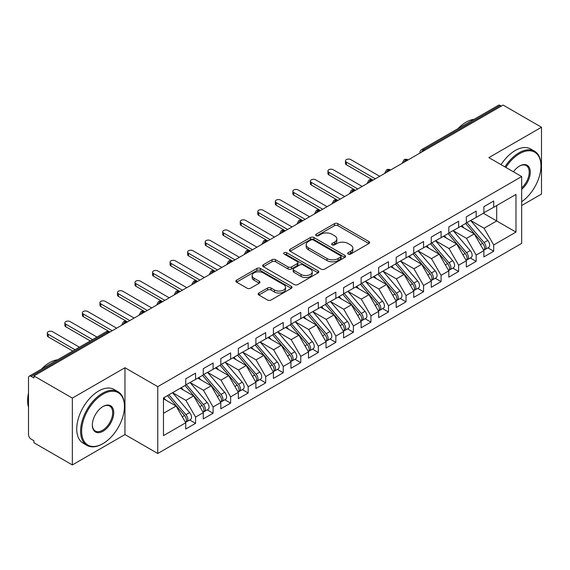 <?xml version="1.0" encoding="UTF-8"?>
<svg xmlns="http://www.w3.org/2000/svg" width="570" height="570" viewBox="0 0 570 570"><rect width="100%" height="100%" fill="white"/><g stroke="black" fill="none" stroke-linecap="round" stroke-linejoin="round"><path stroke-width="0.85" d="M348.185 254.092A1.703 0.983 0 0 0 350.6 254.092L368.89 243.533A2.437 1.404 0 0 0 369.602 242.542A2.437 1.404 0 0 0 368.89 241.545L337.903 223.654A2.437 1.404 0 0 0 334.462 223.654L316.165 234.22A1.703 0.983 0 0 0 315.666 234.911A1.703 0.983 0 0 0 316.165 235.61A1.703 0.983 0 0 0 318.58 235.61L320.946 234.242A7.788 4.496 0 0 1 331.961 234.242L334.547 235.731A7.788 4.496 0 0 1 336.827 238.916A7.788 4.496 0 0 1 334.547 242.093L332.175 243.461A1.703 0.983 0 0 0 331.676 244.152A1.703 0.983 0 0 0 332.175 244.851A1.703 0.983 0 0 0 334.59 244.851L336.956 243.483A7.788 4.496 0 0 1 347.971 243.483L350.557 244.979A7.788 4.496 0 0 1 352.837 248.157A7.788 4.496 0 0 1 350.557 251.334L348.185 252.702A1.703 0.983 0 0 0 347.686 253.401A1.703 0.983 0 0 0 348.185 254.092L348.185 252.702M258.887 293.03A2.437 1.404 0 0 0 258.174 294.027A2.437 1.404 0 0 0 258.887 295.018L267.579 300.041A2.437 1.404 0 0 0 271.021 300.041L291.334 288.313A2.437 1.404 0 0 0 292.047 287.316A2.437 1.404 0 0 0 291.334 286.325L260.347 268.434A2.437 1.404 0 0 0 256.906 268.434L236.593 280.162A2.437 1.404 0 0 0 235.88 281.153A2.437 1.404 0 0 0 236.593 282.15L247.095 288.213A2.437 1.404 0 0 0 250.536 288.213L259.229 283.19A2.437 1.404 0 0 0 259.941 282.2A2.437 1.404 0 0 0 259.229 281.202L254.02 278.196A6.512 3.762 0 0 1 252.111 275.538A6.512 3.762 0 0 1 256.137 272.068A6.512 3.762 0 0 1 263.233 272.88L283.632 284.658A6.512 3.762 0 0 1 285.541 287.316A6.512 3.762 0 0 1 281.516 290.793A6.512 3.762 0 0 1 274.419 289.973L271.021 288.014A2.437 1.404 0 0 0 267.579 288.014L258.887 293.03L258.887 295.018M521.678 205.513L541.5 194.071L541.5 127.238L503.089 105.065L33.936 375.929L33.936 377.953L31.129 376.335A3.719 2.145 -120 0 0 29.27 376.15A3.719 2.145 -120 0 0 28.5 377.853L28.5 434.561A3.719 2.145 -120 0 0 31.129 439.114L33.936 440.731L33.936 442.762L72.347 464.935L124.958 434.561L157.762 453.492L157.762 386.659L124.958 367.728L72.347 398.102L33.936 375.929M541.5 127.238L488.882 157.619L521.678 176.55L157.762 386.659M321.117 269.126A2.437 1.404 0 0 0 324.558 269.126L344.871 257.398A2.437 1.404 0 0 0 345.584 256.407A2.437 1.404 0 0 0 344.871 255.41L313.885 237.519A2.437 1.404 0 0 0 310.443 237.519L290.13 249.247A2.437 1.404 0 0 0 289.418 250.244A2.437 1.404 0 0 0 290.13 251.235L321.117 269.126M284.872 254.462A1.703 0.983 0 0 1 286.603 254.705L286.603 252.681L318.103 270.864A2.437 1.404 0 0 1 318.815 271.862A2.437 1.404 0 0 1 318.103 272.852L297.789 284.58A2.437 1.404 0 0 1 294.348 284.58L263.361 266.696L263.361 264.708A2.437 1.404 0 0 0 262.649 265.698A2.437 1.404 0 0 0 263.361 266.696M263.361 264.708L272.054 259.685A2.437 1.404 0 0 1 275.495 259.685L288.064 266.938A2.437 1.404 0 0 0 291.505 266.938L297.276 263.611A2.437 1.404 0 0 0 297.989 262.62A2.437 1.404 0 0 0 297.276 261.623L284.188 254.07A1.703 0.983 0 0 1 283.689 253.372A1.703 0.983 0 0 1 284.743 252.467A1.703 0.983 0 0 1 286.603 252.681M157.762 453.492L521.678 243.383L521.678 176.55M483.36 213.258L515.978 232.09L515.978 194.427L493.705 207.288L493.705 201.003L483.887 206.675L483.887 212.952L476.171 217.412L476.171 211.135L466.346 216.799L466.346 223.084L458.629 227.537L458.629 221.26L448.811 226.931L448.811 233.208L441.095 237.662L441.095 231.384L431.269 237.056L431.269 243.333L423.553 247.786L423.553 241.509L413.734 247.181L413.734 253.458L406.018 257.911L406.018 251.634L396.193 257.305L396.193 263.582L388.476 268.043L388.476 261.758L378.658 267.43L378.658 273.707L370.942 278.167L370.942 271.89L361.116 277.554L361.116 283.839L353.4 288.292L353.4 282.015L343.582 287.686L343.582 293.963L335.858 298.416L335.858 292.139L326.04 297.811L326.04 304.088L318.324 308.541L318.324 302.264L308.498 307.935L308.498 314.213L300.782 318.666L300.782 312.389L290.964 318.06L290.964 324.337L283.247 328.79L283.247 322.513L273.422 328.185L273.422 334.462L265.706 338.922L265.706 332.638L255.887 338.309L255.887 344.586L248.171 349.047L248.171 342.769L238.345 348.434L238.345 354.718L230.629 359.171L230.629 352.894L220.811 358.566L220.811 364.843L213.094 369.296L213.094 363.019L203.269 368.69L203.269 374.967L195.553 379.421L195.553 373.143L185.734 378.815L185.734 385.092L163.462 397.953L163.462 435.623L185.734 422.762L176.087 406.054L163.462 398.765M515.978 232.09L493.705 244.95L484.058 228.242L470.734 220.547M487.877 247.864L493.705 251.228L493.705 244.95M493.705 251.228L483.887 256.899L483.887 250.622L476.171 255.082L466.524 238.374L453.193 230.672L470.222 250.565L466.538 252.688A4.959 2.864 60 0 1 468.455 257.405A4.959 2.864 60 0 1 467.421 259.671A4.959 2.864 60 0 1 466.623 259.906M470.343 257.989L476.171 261.359L476.171 255.082M476.171 261.359L466.346 267.024L466.346 260.746L458.629 265.207L448.982 248.499L435.658 240.804M452.801 268.114L458.629 271.484L458.629 265.207M458.629 271.484L448.811 277.155L448.811 270.878L441.095 275.331L431.447 258.623L418.116 250.928M435.266 278.245L441.095 281.608L441.095 275.331M441.095 281.608L431.269 287.28L431.269 281.003L423.553 285.456L413.905 268.748L400.582 261.053L417.603 280.939L413.92 283.069A4.959 2.864 60 0 1 415.836 287.779A4.959 2.864 60 0 1 414.81 290.052A4.959 2.864 60 0 1 414.005 290.28M417.724 288.37L423.553 291.733L423.553 285.456M423.553 291.733L413.734 297.405L413.734 291.127L406.018 295.581L396.371 278.873L383.04 271.178M400.183 298.495L406.018 301.858L406.018 295.581M406.018 301.858L396.193 307.529L396.193 301.252L388.476 305.705L378.829 288.997L365.498 281.302M382.648 308.619L388.476 311.982L388.476 305.705M388.476 311.982L378.658 317.654L378.658 311.377L370.942 315.83L361.295 299.129L347.964 291.427M365.106 318.744L370.942 322.114L370.942 315.83M370.942 322.114L361.116 327.779L361.116 321.501L353.4 325.962L343.753 309.254L330.422 301.559M347.572 328.869L353.4 332.239L353.4 325.962M353.4 332.239L343.582 337.91L343.582 331.626L335.858 336.086L326.218 319.378L312.887 311.683M330.03 339L335.858 342.363L335.858 336.086M335.858 342.363L326.04 348.035L326.04 341.758L318.324 346.211L308.676 329.503L295.346 321.808M312.495 349.125L318.324 352.488L318.324 346.211M318.324 352.488L308.498 358.16L308.498 351.882L300.782 356.336L291.142 339.627L277.811 331.932M294.954 359.25L300.782 362.613L300.782 356.336M300.782 362.613L290.964 368.284L290.964 362.007L283.247 366.46L273.6 349.752L260.269 342.057M277.419 369.374L283.247 372.737L283.247 366.46M283.247 372.737L273.422 378.409L273.422 372.132L265.706 376.585L256.058 359.877L242.735 352.182M259.877 379.499L265.706 382.869L265.706 376.585M265.706 382.869L255.887 388.533L255.887 382.256L248.171 386.716L238.524 370.008L225.193 362.313L242.221 382.199L238.538 384.322A4.959 2.864 60 0 1 240.455 389.039A4.959 2.864 60 0 1 239.421 391.312A4.959 2.864 60 0 1 238.623 391.54M242.343 389.624L248.171 392.994L248.171 386.716M248.171 392.994L238.345 398.665L238.345 392.381L230.629 396.841L220.982 380.133L207.658 372.438M224.801 399.748L230.629 403.118L230.629 396.841M230.629 403.118L220.811 408.79L220.811 402.513L213.094 406.966L203.447 390.258L190.116 382.563M207.266 409.88L213.094 413.243L213.094 406.966M213.094 413.243L203.269 418.914L203.269 412.637L195.553 417.09L185.906 400.382L172.575 392.687L189.603 412.573L185.92 414.703A4.959 2.864 60 0 1 187.836 419.413A4.959 2.864 60 0 1 186.81 421.686A4.959 2.864 60 0 1 186.005 421.914M189.724 420.005L195.553 423.368L195.553 417.09M195.553 423.368L185.734 429.039L185.734 422.762M185.734 384.893L195.553 379.421M163.462 413.343L176.087 406.054M203.269 374.768L213.094 369.296M185.906 400.382L193.622 395.929L180.298 388.234M203.269 412.637L193.622 395.929M220.811 364.636L230.629 359.171M203.447 390.258L211.164 385.805L197.833 378.109M220.811 402.513L211.164 385.805M238.345 354.512L248.171 349.047M220.982 380.133L228.698 375.673L215.374 367.978M238.345 392.381L228.698 375.673M255.887 344.387L265.706 338.922M238.524 370.008L246.24 365.548L232.909 357.853M255.887 382.256L246.24 365.548M273.422 334.262L283.247 328.79M256.058 359.877L263.782 355.423L250.451 347.729M273.422 372.132L263.782 355.423M290.964 324.138L300.782 318.666M273.6 349.752L281.316 345.299L267.986 337.604M290.964 362.007L281.316 345.299M308.498 314.013L318.324 308.541M291.142 339.627L298.858 335.174L285.527 327.479M308.498 351.882L298.858 335.174M326.04 303.881L335.858 298.416M308.676 329.503L316.393 325.05L303.062 317.355M326.04 341.758L316.393 325.05M343.582 293.757L353.4 288.292M326.218 319.378L333.935 314.925L320.604 307.223M343.582 331.626L333.935 314.925M361.116 283.632L370.942 278.167M343.753 309.254L351.469 304.793L338.138 297.098M361.116 321.501L351.469 304.793M378.658 273.507L388.476 268.043M361.295 299.129L369.011 294.669L355.68 286.974M378.658 311.377L369.011 294.669M396.193 263.383L406.018 257.911M378.829 288.997L386.546 284.544L373.215 276.849M396.193 301.252L386.546 284.544M413.734 253.258L423.553 247.786M396.371 278.873L404.087 274.419L390.756 266.724M413.734 291.127L404.087 274.419M431.269 243.134L441.095 237.662M413.905 268.748L421.622 264.295L408.298 256.6M431.269 281.003L421.622 264.295M448.811 233.002L458.629 227.537M431.447 258.623L439.164 254.17L425.833 246.468M448.811 270.878L439.164 254.17M466.346 222.877L476.171 217.412M448.982 248.499L456.698 244.038L443.375 236.343M466.346 260.746L456.698 244.038M501.336 106.077L500.282 105.471L423.596 149.746L424.65 150.352M421.494 152.176A3.719 2.145 120 0 1 423.596 149.746A3.719 2.145 60 0 0 421.736 149.561L498.422 105.286A3.719 2.145 60 0 1 500.282 105.471M483.887 212.753L493.705 207.288M484.058 228.242L496.691 220.953L496.691 205.563L515.978 194.427M466.524 238.374L474.24 233.914L460.909 226.219M483.887 250.622L474.24 233.914M72.347 398.102L72.347 464.935M124.958 434.561L124.958 367.728M407.023 160.526L405.968 159.921A3.719 2.145 -120 0 0 404.109 159.735A3.719 2.145 -120 0 0 404.066 159.764L402.334 162.906A3.719 2.145 0 0 0 402.377 163.212M389.488 170.658L388.434 170.045A3.719 2.145 -120 0 0 386.574 169.86A3.719 2.145 -120 0 0 386.531 169.888L384.8 173.031A3.719 2.145 0 0 0 384.836 173.337M371.946 180.783L370.892 180.17A3.719 2.145 -120 0 0 369.032 179.992A3.719 2.145 -120 0 0 368.99 180.013L367.258 183.162A3.719 2.145 0 0 0 367.301 183.462M354.412 190.907L353.357 190.302A3.719 2.145 -120 0 0 351.498 190.116A3.719 2.145 -120 0 0 351.455 190.138L349.724 193.287A3.719 2.145 0 0 0 349.759 193.593M336.87 201.032L335.815 200.426A3.719 2.145 -120 0 0 333.956 200.241A3.719 2.145 -120 0 0 333.913 200.269L332.182 203.412A3.719 2.145 0 0 0 332.224 203.718M319.328 211.157L318.281 210.551A3.719 2.145 -120 0 0 316.421 210.366A3.719 2.145 -120 0 0 316.379 210.394L314.647 213.536A3.719 2.145 0 0 0 314.683 213.843M301.794 221.281L300.739 220.676A3.719 2.145 -120 0 0 298.88 220.49A3.719 2.145 -120 0 0 298.837 220.519L297.105 223.661A3.719 2.145 0 0 0 297.141 223.967M284.252 231.406L283.204 230.8A3.719 2.145 -120 0 0 281.345 230.615A3.719 2.145 -120 0 0 281.302 230.643L279.571 233.786A3.719 2.145 0 0 0 279.606 234.092M266.717 241.537L265.663 240.925A3.719 2.145 -120 0 0 263.803 240.739A3.719 2.145 -120 0 0 263.76 240.768L262.029 243.91A3.719 2.145 0 0 0 262.065 244.216M249.176 251.662L248.128 251.057A3.719 2.145 -120 0 0 246.268 250.871A3.719 2.145 -120 0 0 246.219 250.893L244.494 254.042A3.719 2.145 0 0 0 244.53 254.341M231.641 261.787L230.586 261.181A3.719 2.145 -120 0 0 228.727 260.996A3.719 2.145 -120 0 0 228.684 261.017L226.953 264.166A3.719 2.145 0 0 0 226.988 264.473M214.099 271.911L213.052 271.306A3.719 2.145 -120 0 0 211.185 271.12A3.719 2.145 -120 0 0 211.142 271.149L209.411 274.291A3.719 2.145 0 0 0 209.454 274.597M196.565 282.036L195.51 281.43A3.719 2.145 -120 0 0 193.65 281.245A3.719 2.145 -120 0 0 193.608 281.274L191.876 284.416A3.719 2.145 0 0 0 191.912 284.722M179.023 292.161L177.968 291.555A3.719 2.145 -120 0 0 176.109 291.37A3.719 2.145 -120 0 0 176.066 291.398L174.335 294.54A3.719 2.145 0 0 0 174.377 294.847M161.488 302.292L160.434 301.68A3.719 2.145 -120 0 0 158.574 301.494A3.719 2.145 -120 0 0 158.531 301.523L156.8 304.665A3.719 2.145 0 0 0 156.835 304.971M143.946 312.417L142.892 311.804A3.719 2.145 -120 0 0 141.032 311.626A3.719 2.145 -120 0 0 140.989 311.647L139.258 314.797A3.719 2.145 0 0 0 139.301 315.096M126.412 322.542L125.357 321.936A3.719 2.145 -120 0 0 123.498 321.751A3.719 2.145 -120 0 0 123.455 321.772L121.724 324.921A3.719 2.145 0 0 0 121.759 325.228M348.868 254.334L350.557 253.365A7.788 4.496 0 0 0 352.837 250.18L352.837 248.157M336.827 238.916L336.827 240.939A7.788 4.496 0 0 1 334.547 244.117L332.859 245.093M368.854 243.554L337.903 225.684A2.437 1.404 0 0 0 334.462 225.684L316.849 235.852M344.843 257.419L313.885 239.55A2.437 1.404 0 0 0 310.443 239.55L290.159 251.256M340.568 257.099A1.703 0.983 0 0 0 341.067 256.407A1.703 0.983 0 0 0 340.568 255.709L313.372 240.006A1.703 0.983 0 0 0 310.964 240.006L308.463 241.445A7.788 4.496 0 0 0 306.183 244.63A7.788 4.496 0 0 0 308.463 247.808L327.059 258.545A7.788 4.496 0 0 0 338.074 258.545L340.568 257.099L340.568 259.129A1.703 0.983 0 0 0 341.067 258.431L341.067 256.407M306.183 244.63L306.183 246.653A7.788 4.496 0 0 0 308.463 249.831L308.463 247.808M340.568 259.129L338.074 260.568A7.788 4.496 0 0 1 327.059 260.568L308.463 249.831M263.39 266.71L272.054 261.708L272.054 259.685M297.989 262.62L297.989 264.644A2.437 1.404 0 0 1 297.276 265.634L291.505 268.969A2.437 1.404 0 0 1 288.064 268.969L275.495 261.708A2.437 1.404 0 0 0 272.054 261.708M286.603 254.705L318.074 272.873M301.103 274.469A6.512 3.762 0 0 0 308.199 275.281A6.512 3.762 0 0 0 312.225 271.812A6.512 3.762 0 0 0 310.315 269.154L303.126 265A2.437 1.404 0 0 0 299.685 265L293.913 268.335A2.437 1.404 0 0 0 293.201 269.325A2.437 1.404 0 0 0 293.913 270.322L301.103 274.469L301.103 276.493A6.512 3.762 0 0 0 308.199 277.312A6.512 3.762 0 0 0 312.225 273.835L312.225 271.812M293.201 269.325L293.201 271.349A2.437 1.404 0 0 0 293.913 272.346L293.913 270.322M301.103 276.493L293.913 272.346M285.541 287.316L285.541 289.339A6.512 3.762 0 0 1 281.516 292.816A6.512 3.762 0 0 1 274.419 291.997L271.021 290.037A2.437 1.404 0 0 0 267.579 290.037L258.915 295.039M252.111 275.538L252.111 277.562A6.512 3.762 0 0 0 254.02 280.219L254.02 278.196M259.193 283.212L254.02 280.219M291.306 288.327L260.347 270.458A2.437 1.404 0 0 0 256.906 270.458L236.621 282.164M467.03 222.692L484.072 242.564A4.959 2.864 60 0 1 485.989 247.28A4.959 2.864 60 0 1 484.963 249.546L488.647 247.423A4.959 2.864 -120 0 0 489.673 245.15A4.959 2.864 -120 0 0 487.756 240.433L470.713 220.561M484.963 249.546A4.959 2.864 60 0 1 484.158 249.781M465.626 223.497L482.676 243.376A4.959 2.864 60 0 1 484.586 248.085A4.959 2.864 60 0 1 483.688 250.28M346.382 162.122L346.382 164.758A3.099 1.788 180 0 1 345.477 163.49L345.477 160.861A3.099 1.788 -0 0 0 346.382 162.122L375.324 178.83M379.705 176.301L350.771 159.593A3.099 1.788 -0 0 0 347.394 159.208A3.099 1.788 -0 0 0 345.477 160.861M463.959 227.979L461.942 225.627M346.382 164.758L372.751 179.992A3.719 2.145 120 0 0 370.892 180.17A3.719 2.145 120 0 0 368.876 182.55M467.421 259.671L471.105 257.547A4.959 2.864 -120 0 0 472.138 255.274A4.959 2.864 -120 0 0 470.222 250.565M448.084 233.622L465.134 253.5A4.959 2.864 60 0 1 467.051 258.21A4.959 2.864 60 0 1 466.146 260.405M328.847 172.247L328.847 174.883A3.099 1.788 180 0 1 327.935 173.615L327.935 170.986A3.099 1.788 -0 0 0 328.847 172.247L357.782 188.955M362.171 186.426L333.229 169.718A3.099 1.788 -0 0 0 329.852 169.333A3.099 1.788 -0 0 0 327.935 170.986M446.424 238.11L444.401 235.752M328.847 174.883L355.217 190.116A3.719 2.145 120 0 0 353.357 190.302A3.719 2.145 120 0 0 351.341 192.681M449.488 232.816L466.538 252.688M431.953 242.941L448.996 262.813A4.959 2.864 60 0 1 450.913 267.53A4.959 2.864 60 0 1 449.887 269.802L453.57 267.672A4.959 2.864 -120 0 0 454.596 265.399A4.959 2.864 -120 0 0 452.68 260.69L435.63 240.811M449.887 269.802A4.959 2.864 60 0 1 449.082 270.03M430.549 243.753L447.593 263.625A4.959 2.864 60 0 1 449.509 268.342A4.959 2.864 60 0 1 448.611 270.529M311.305 182.379L311.305 185.008A3.099 1.788 180 0 1 310.401 183.739L310.401 181.11A3.099 1.788 -0 0 0 311.305 182.379L340.247 199.08M344.629 196.55L315.695 179.842A3.099 1.788 -0 0 0 312.31 179.457A3.099 1.788 -0 0 0 310.401 181.11M428.882 248.235L426.866 245.877M311.305 185.008L337.675 200.241A3.719 2.145 120 0 0 335.815 200.426A3.719 2.145 120 0 0 333.799 202.806M414.411 253.066L431.462 272.937A4.959 2.864 60 0 1 433.378 277.654A4.959 2.864 60 0 1 432.345 279.927L436.029 277.797A4.959 2.864 -120 0 0 437.062 275.531A4.959 2.864 -120 0 0 435.145 270.814L418.095 250.942M432.345 279.927A4.959 2.864 60 0 1 431.547 280.155M413.008 253.878L430.058 273.75A4.959 2.864 60 0 1 431.974 278.466A4.959 2.864 60 0 1 431.07 280.654M293.771 192.503L293.771 195.132A3.099 1.788 180 0 1 292.859 193.871L292.859 191.235A3.099 1.788 -0 0 0 293.771 192.503L322.706 209.211M327.094 206.675L298.153 189.967A3.099 1.788 -0 0 0 294.776 189.582A3.099 1.788 -0 0 0 292.859 191.235M411.348 258.36L409.324 256.001M293.771 195.132L320.426 210.522M414.81 290.052L418.494 287.928A4.959 2.864 -120 0 0 419.52 285.656A4.959 2.864 -120 0 0 417.603 280.939M395.473 264.003L412.516 283.874A4.959 2.864 60 0 1 414.433 288.591A4.959 2.864 60 0 1 413.535 290.778M276.229 202.628L276.229 205.257A3.099 1.788 180 0 1 275.324 203.996L275.324 201.36A3.099 1.788 -0 0 0 276.229 202.628L305.171 219.336M309.553 216.799L280.618 200.099A3.099 1.788 -0 0 0 277.234 199.707A3.099 1.788 -0 0 0 275.324 201.36M393.806 268.484L391.79 266.126M276.229 205.257L302.599 220.49A3.719 2.145 120 0 0 300.739 220.676A3.719 2.145 120 0 0 298.723 223.055M396.87 263.19L413.92 283.069M521.678 201.752A30.26 17.471 120 0 0 540.973 166.02A30.26 17.471 120 0 0 519.576 153.672A30.26 17.471 120 0 0 505.818 167.395M504.92 166.875A31.001 17.898 -60 0 1 519.049 152.76A31.001 17.898 -60 0 1 534.553 151.221A31.001 17.898 -60 0 1 540.973 165.414L540.973 166.02M513.442 171.798A15.126 8.735 -60 0 1 519.576 166.02L519.576 166.02A15.126 8.735 -60 0 1 530.221 171.007A15.126 8.735 -60 0 1 521.678 189.276M458.009 128.621A31.001 17.898 -60 0 1 466.082 122.179A31.001 17.898 -60 0 1 474.162 119.294M501.059 164.652A31.001 17.898 -60 0 1 515.195 150.53A31.001 17.898 -60 0 1 530.691 148.991L534.553 151.221M521.678 187.901A14.385 8.308 120 0 0 528.875 175.439A14.385 8.308 120 0 0 526.245 165.614A14.385 8.308 120 0 0 519.313 166.184M102.514 443.873L103.042 443.567A30.26 17.471 120 0 0 124.438 406.51A30.26 17.471 120 0 0 103.042 394.155A30.26 17.471 120 0 0 81.638 431.212A30.26 17.471 120 0 0 103.042 443.567L102.514 443.873A31.001 17.898 -60 0 1 87.011 445.412A31.001 17.898 -60 0 1 82.258 420.567A31.001 17.898 -60 0 1 102.514 393.243A31.001 17.898 -60 0 1 118.011 391.711A31.001 17.898 -60 0 1 124.438 405.904L124.438 406.51M103.042 431.219A15.126 8.735 -60 0 1 92.34 425.042A15.126 8.735 -60 0 1 103.042 406.51L103.042 406.51A15.126 8.735 -60 0 1 113.736 412.687A15.126 8.735 -60 0 1 103.042 431.219M92.34 424.728A14.385 8.308 120 0 0 95.318 431.02A14.385 8.308 120 0 0 102.514 430.307A14.385 8.308 120 0 0 111.912 417.625A14.385 8.308 120 0 0 109.704 406.097A14.385 8.308 120 0 0 102.771 406.666M41.475 369.103A31.001 17.898 -60 0 1 49.547 362.663A31.001 17.898 -60 0 1 57.62 359.784M87.011 445.412L83.149 443.182A31.001 17.898 -60 0 1 78.396 418.337A31.001 17.898 -60 0 1 98.653 391.013A31.001 17.898 -60 0 1 114.157 389.481L118.011 391.711M28.5 407.215A31.001 17.898 -60 0 1 28.5 393.043M379.335 273.315L396.385 293.194A4.959 2.864 60 0 1 398.302 297.903A4.959 2.864 60 0 1 397.269 300.176L400.952 298.053A4.959 2.864 -120 0 0 401.978 295.78A4.959 2.864 -120 0 0 400.069 291.063L383.019 271.192M397.269 300.176A4.959 2.864 60 0 1 396.471 300.404M377.931 274.127L394.982 293.999A4.959 2.864 60 0 1 396.898 298.716A4.959 2.864 60 0 1 395.993 300.903M258.695 212.753L258.695 215.389A3.099 1.788 180 0 1 257.783 214.12L257.783 211.484A3.099 1.788 -0 0 0 258.695 212.753L287.629 229.461M292.018 226.931L263.076 210.223A3.099 1.788 -0 0 0 259.699 209.831A3.099 1.788 -0 0 0 257.783 211.484M376.271 278.609L374.248 276.258M258.695 215.389L285.064 230.615A3.719 2.145 120 0 0 283.204 230.8A3.719 2.145 120 0 0 281.181 233.18M361.793 283.447L378.843 303.318A4.959 2.864 60 0 1 380.76 308.035A4.959 2.864 60 0 1 379.734 310.301L383.418 308.178A4.959 2.864 -120 0 0 384.444 305.905A4.959 2.864 -120 0 0 382.527 301.188L365.477 281.316M379.734 310.301A4.959 2.864 60 0 1 378.929 310.536M360.39 284.252L377.44 304.131A4.959 2.864 60 0 1 379.356 308.84A4.959 2.864 60 0 1 378.459 311.035M241.153 222.877L241.153 225.513A3.099 1.788 180 0 1 240.248 224.245L240.248 221.616A3.099 1.788 -0 0 0 241.153 222.877L270.094 239.585M274.476 237.056L245.542 220.348A3.099 1.788 -0 0 0 242.157 219.956A3.099 1.788 -0 0 0 240.248 221.616M358.73 288.733L356.713 286.382M241.153 225.513L267.815 240.903M344.259 293.571L361.309 313.443A4.959 2.864 60 0 1 363.218 318.16A4.959 2.864 60 0 1 362.192 320.426L365.876 318.302A4.959 2.864 -120 0 0 366.902 316.029A4.959 2.864 -120 0 0 364.992 311.32L347.942 291.441M362.192 320.426A4.959 2.864 60 0 1 361.394 320.661M342.855 294.377L359.905 314.255A4.959 2.864 60 0 1 361.822 318.965A4.959 2.864 60 0 1 360.917 321.159M223.618 233.002L223.618 235.638A3.099 1.788 180 0 1 222.706 234.37L222.706 231.741A3.099 1.788 -0 0 0 223.618 233.002L252.553 249.71M256.935 247.181L228 230.472A3.099 1.788 -0 0 0 224.623 230.088A3.099 1.788 -0 0 0 222.706 231.741M341.195 298.865L339.171 296.507M223.618 235.638L249.988 250.871A3.719 2.145 120 0 0 248.128 251.057A3.719 2.145 120 0 0 246.105 253.436M326.717 303.696L343.767 323.568A4.959 2.864 60 0 1 345.684 328.284A4.959 2.864 60 0 1 344.658 330.557L348.341 328.427A4.959 2.864 -120 0 0 349.367 326.154A4.959 2.864 -120 0 0 347.451 321.444L330.401 301.566M344.658 330.557A4.959 2.864 60 0 1 343.853 330.785M325.313 304.508L342.363 324.38A4.959 2.864 60 0 1 344.28 329.097A4.959 2.864 60 0 1 343.382 331.284M206.076 243.134L206.076 245.763A3.099 1.788 180 0 1 205.171 244.494L205.171 241.865A3.099 1.788 -0 0 0 206.076 243.134L235.018 259.834M239.4 257.305L210.458 240.597A3.099 1.788 -0 0 0 207.081 240.212A3.099 1.788 -0 0 0 205.171 241.865M323.653 308.99L321.63 306.632M206.076 245.763L232.446 260.996A3.719 2.145 120 0 0 230.586 261.181A3.719 2.145 120 0 0 228.57 263.561M309.182 313.821L326.232 333.692A4.959 2.864 60 0 1 328.142 338.409A4.959 2.864 60 0 1 327.116 340.682L330.799 338.552A4.959 2.864 -120 0 0 331.826 336.286A4.959 2.864 -120 0 0 329.916 331.569L312.866 311.697M327.116 340.682A4.959 2.864 60 0 1 326.318 340.91M307.779 314.633L324.829 334.505A4.959 2.864 60 0 1 326.738 339.221A4.959 2.864 60 0 1 325.841 341.409M188.542 253.258L188.542 255.887A3.099 1.788 180 0 1 187.63 254.626L187.63 251.99A3.099 1.788 -0 0 0 188.542 253.258L217.476 269.966M221.858 267.43L192.924 250.722A3.099 1.788 -0 0 0 189.546 250.337A3.099 1.788 -0 0 0 187.63 251.99M306.118 319.115L304.095 316.756M188.542 255.887L215.196 271.277M291.641 323.945L308.691 343.817A4.959 2.864 60 0 1 310.607 348.534A4.959 2.864 60 0 1 309.581 350.807L313.265 348.676A4.959 2.864 -120 0 0 314.291 346.41A4.959 2.864 -120 0 0 312.374 341.694L295.324 321.822M309.581 350.807A4.959 2.864 60 0 1 308.776 351.035M290.237 324.757L307.287 344.629A4.959 2.864 60 0 1 309.204 349.346A4.959 2.864 60 0 1 308.299 351.533M171 263.383L171 266.012A3.099 1.788 180 0 1 170.095 264.751L170.095 262.115A3.099 1.788 -0 0 0 171 263.383L199.935 280.091M204.324 277.554L175.382 260.853A3.099 1.788 -0 0 0 172.005 260.462A3.099 1.788 -0 0 0 170.095 262.115M288.577 329.239L286.553 326.881M171 266.012L197.37 281.245A3.719 2.145 120 0 0 195.51 281.43A3.719 2.145 120 0 0 193.494 283.81M274.106 334.07L291.156 353.949A4.959 2.864 60 0 1 293.065 358.658A4.959 2.864 60 0 1 292.04 360.931L295.723 358.808A4.959 2.864 -120 0 0 296.749 356.535A4.959 2.864 -120 0 0 294.833 351.818L277.79 331.947M292.04 360.931A4.959 2.864 60 0 1 291.234 361.159M272.702 334.882L289.752 354.754A4.959 2.864 60 0 1 291.662 359.471A4.959 2.864 60 0 1 290.764 361.658M153.458 273.507L153.458 276.144A3.099 1.788 180 0 1 152.553 274.875L152.553 272.239A3.099 1.788 -0 0 0 153.458 273.507L182.4 290.216M186.782 287.686L157.847 270.978A3.099 1.788 -0 0 0 154.47 270.586A3.099 1.788 -0 0 0 152.553 272.239M271.042 339.364L269.019 337.005M153.458 276.144L179.835 291.37A3.719 2.145 120 0 0 177.968 291.555A3.719 2.145 120 0 0 175.952 293.935M256.564 344.195L273.614 364.073A4.959 2.864 60 0 1 275.531 368.783A4.959 2.864 60 0 1 274.505 371.056L278.181 368.933A4.959 2.864 -120 0 0 279.214 366.66A4.959 2.864 -120 0 0 277.298 361.943L260.248 342.071M274.505 371.056A4.959 2.864 60 0 1 273.7 371.284M255.161 345.007L272.211 364.878A4.959 2.864 60 0 1 274.127 369.595A4.959 2.864 60 0 1 273.222 371.79M135.924 283.632L135.924 286.268A3.099 1.788 180 0 1 135.012 285L135.012 282.371A3.099 1.788 -0 0 0 135.924 283.632L164.858 300.34M169.247 297.811L140.305 281.103A3.099 1.788 -0 0 0 136.928 280.711A3.099 1.788 -0 0 0 135.012 282.371M253.5 349.488L251.477 347.137M135.924 286.268L162.293 301.494A3.719 2.145 120 0 0 160.434 301.68A3.719 2.145 120 0 0 158.417 304.059M239.03 354.326L256.072 374.198A4.959 2.864 60 0 1 257.989 378.915A4.959 2.864 60 0 1 256.963 381.18L260.647 379.057A4.959 2.864 -120 0 0 261.673 376.784A4.959 2.864 -120 0 0 259.756 372.075L242.713 352.196M256.963 381.18A4.959 2.864 60 0 1 256.158 381.416M237.626 355.131L254.676 375.01A4.959 2.864 60 0 1 256.586 379.72A4.959 2.864 60 0 1 255.688 381.914M118.382 293.757L118.382 296.393A3.099 1.788 180 0 1 117.477 295.125L117.477 292.495A3.099 1.788 -0 0 0 118.382 293.757L147.324 310.465M151.706 307.935L122.771 291.227A3.099 1.788 -0 0 0 119.394 290.842A3.099 1.788 -0 0 0 117.477 292.495M235.959 359.613L233.942 357.262M118.382 296.393L144.751 311.626A3.719 2.145 120 0 0 142.892 311.804A3.719 2.145 120 0 0 140.876 314.191M239.421 391.312L243.105 389.182A4.959 2.864 -120 0 0 244.138 386.909A4.959 2.864 -120 0 0 242.221 382.199M220.084 365.256L237.134 385.135A4.959 2.864 60 0 1 239.051 389.844A4.959 2.864 60 0 1 238.146 392.039M100.847 303.881L100.847 306.517A3.099 1.788 180 0 1 99.935 305.249L99.935 302.62A3.099 1.788 -0 0 0 100.847 303.881L129.782 320.589M134.171 318.06L105.229 301.352A3.099 1.788 -0 0 0 101.852 300.967A3.099 1.788 -0 0 0 99.935 302.62M218.424 369.745L216.401 367.386M100.847 306.517L127.217 321.751A3.719 2.145 120 0 0 125.357 321.936A3.719 2.145 120 0 0 123.341 324.316M221.488 364.451L238.538 384.322M203.953 374.576L220.996 394.447A4.959 2.864 60 0 1 222.913 399.164A4.959 2.864 60 0 1 221.887 401.437L225.57 399.306A4.959 2.864 -120 0 0 226.596 397.041A4.959 2.864 -120 0 0 224.68 392.324L207.63 372.445M221.887 401.437A4.959 2.864 60 0 1 221.082 401.665M202.549 375.388L219.593 395.259A4.959 2.864 60 0 1 221.509 399.976A4.959 2.864 60 0 1 220.611 402.164M83.306 314.013L83.306 316.642A3.099 1.788 180 0 1 82.401 315.381L82.401 312.745A3.099 1.788 -0 0 0 83.306 314.013L112.247 330.714M116.629 328.185L87.695 311.477A3.099 1.788 -0 0 0 84.31 311.092A3.099 1.788 -0 0 0 82.401 312.745M200.882 379.869L198.866 377.511M83.306 316.642L109.675 331.875A3.719 2.145 120 0 0 107.816 332.061L31.129 376.335M186.411 384.7L203.462 404.572A4.959 2.864 60 0 1 205.378 409.289A4.959 2.864 60 0 1 204.345 411.561L208.029 409.431A4.959 2.864 -120 0 0 209.062 407.165A4.959 2.864 -120 0 0 207.145 402.449L190.095 382.577M204.345 411.561A4.959 2.864 60 0 1 203.547 411.789M185.008 385.512L202.058 405.384A4.959 2.864 60 0 1 203.974 410.101A4.959 2.864 60 0 1 203.07 412.288M65.771 324.138L65.771 326.767A3.099 1.788 180 0 1 64.859 325.506L64.859 322.869A3.099 1.788 -0 0 0 65.771 324.138L92.568 339.606M96.95 337.077L70.153 321.608A3.099 1.788 -0 0 0 66.776 321.216A3.099 1.788 -0 0 0 64.859 322.869M183.348 389.994L181.324 387.636M65.771 326.767L90.288 340.924M186.81 421.686L190.494 419.563A4.959 2.864 -120 0 0 191.52 417.29A4.959 2.864 -120 0 0 189.603 412.573M167.473 395.637L184.516 415.509A4.959 2.864 60 0 1 186.433 420.225A4.959 2.864 60 0 1 185.535 422.413M48.229 334.262L48.229 336.891A3.099 1.788 180 0 1 47.324 335.63L47.324 332.994A3.099 1.788 -0 0 0 48.229 334.262L75.026 349.731M79.408 347.201L52.618 331.733A3.099 1.788 -0 0 0 49.234 331.341A3.099 1.788 -0 0 0 47.324 332.994M165.806 400.119L163.79 397.76M48.229 336.891L72.746 351.049M168.87 394.825L185.92 414.703M108.87 332.666L107.816 332.061A3.719 2.145 -120 0 0 105.956 331.875L29.27 376.15M408.113 159.899L407.835 159.735A3.719 2.145 120 0 0 405.968 159.921A3.719 2.145 120 0 0 403.952 162.3M390.578 170.024L390.293 169.86A3.719 2.145 120 0 0 388.434 170.045A3.719 2.145 120 0 0 386.417 172.425M320.418 210.53L320.141 210.366A3.719 2.145 120 0 0 318.281 210.551A3.719 2.145 120 0 0 316.264 212.931M267.807 240.903L267.522 240.739A3.719 2.145 120 0 0 265.663 240.925A3.719 2.145 120 0 0 263.646 243.305M215.189 271.284L214.911 271.12A3.719 2.145 120 0 0 213.052 271.306A3.719 2.145 120 0 0 211.028 273.685M350.557 253.365L350.557 251.334M332.175 244.851L332.175 243.461M334.547 244.117L334.547 242.093M316.165 235.61L316.165 234.22M334.462 225.684L334.462 223.654M337.903 225.684L337.903 223.654M368.89 243.533L368.89 241.545M290.13 251.235L290.13 249.247M310.443 239.55L310.443 237.519M313.885 239.55L313.885 237.519M344.871 257.398L344.871 255.41M327.059 260.568L327.059 258.545M338.074 260.568L338.074 258.545M275.495 261.708L275.495 259.685M288.064 268.969L288.064 266.938M291.505 268.969L291.505 266.938M297.276 265.634L297.276 263.611M318.103 272.852L318.103 270.864M267.579 290.037L267.579 288.014M271.021 290.037L271.021 288.014M274.419 291.997L274.419 289.973M259.229 283.19L259.229 281.202M236.593 282.15L236.593 280.162M256.906 270.458L256.906 268.434M260.347 270.458L260.347 268.434M291.334 288.313L291.334 286.325M482.676 243.376L480.446 244.658M487.756 240.433L484.072 242.564M465.134 253.5L462.904 254.783M447.593 263.625L445.37 264.915M452.68 260.69L448.996 262.813M430.058 273.75L427.828 275.039M435.145 270.814L431.462 272.937M412.516 283.874L410.286 285.164M394.982 293.999L392.751 295.288M400.069 291.063L396.385 293.194M377.44 304.131L375.21 305.413M382.527 301.188L378.843 303.318M359.905 314.255L357.675 315.538M364.992 311.32L361.309 313.443M342.363 324.38L340.133 325.662M347.451 321.444L343.767 323.568M324.829 334.505L322.599 335.794M329.916 331.569L326.232 333.692M307.287 344.629L305.057 345.919M312.374 341.694L308.691 343.817M289.752 354.754L287.522 356.043M294.833 351.818L291.156 353.949M272.211 364.878L269.981 366.168M277.298 361.943L273.614 364.073M254.676 375.01L252.446 376.293M259.756 372.075L256.072 374.198M237.134 385.135L234.904 386.417M219.593 395.259L217.369 396.549M224.68 392.324L220.996 394.447M202.058 405.384L199.828 406.674M207.145 402.449L203.462 404.572M184.516 415.509L182.286 416.798M407.835 159.735A3.719 3.719 0 0 0 404.109 159.735M421.736 149.561A3.719 3.719 0 0 0 419.876 152.781M390.293 169.86A3.719 3.719 0 0 0 386.574 169.86M372.751 179.992A3.719 3.719 0 0 0 369.032 179.992M355.217 190.116A3.719 3.719 0 0 0 351.498 190.116M337.675 200.241A3.719 3.719 0 0 0 333.956 200.241M320.141 210.366A3.719 3.719 0 0 0 316.421 210.366M302.599 220.49A3.719 3.719 0 0 0 298.88 220.49M285.064 230.615A3.719 3.719 0 0 0 281.345 230.615M267.522 240.739A3.719 3.719 0 0 0 263.803 240.739M249.988 250.871A3.719 3.719 0 0 0 246.268 250.871M232.446 260.996A3.719 3.719 0 0 0 228.727 260.996M214.911 271.12A3.719 3.719 0 0 0 211.185 271.12M197.37 281.245A3.719 3.719 0 0 0 193.65 281.245M179.835 291.37A3.719 3.719 0 0 0 176.109 291.37M162.293 301.494A3.719 3.719 0 0 0 158.574 301.494M144.751 311.626A3.719 3.719 0 0 0 141.032 311.626M127.217 321.751A3.719 3.719 0 0 0 123.498 321.751M109.675 331.875A3.719 3.719 0 0 0 105.956 331.875"/></g></svg>
